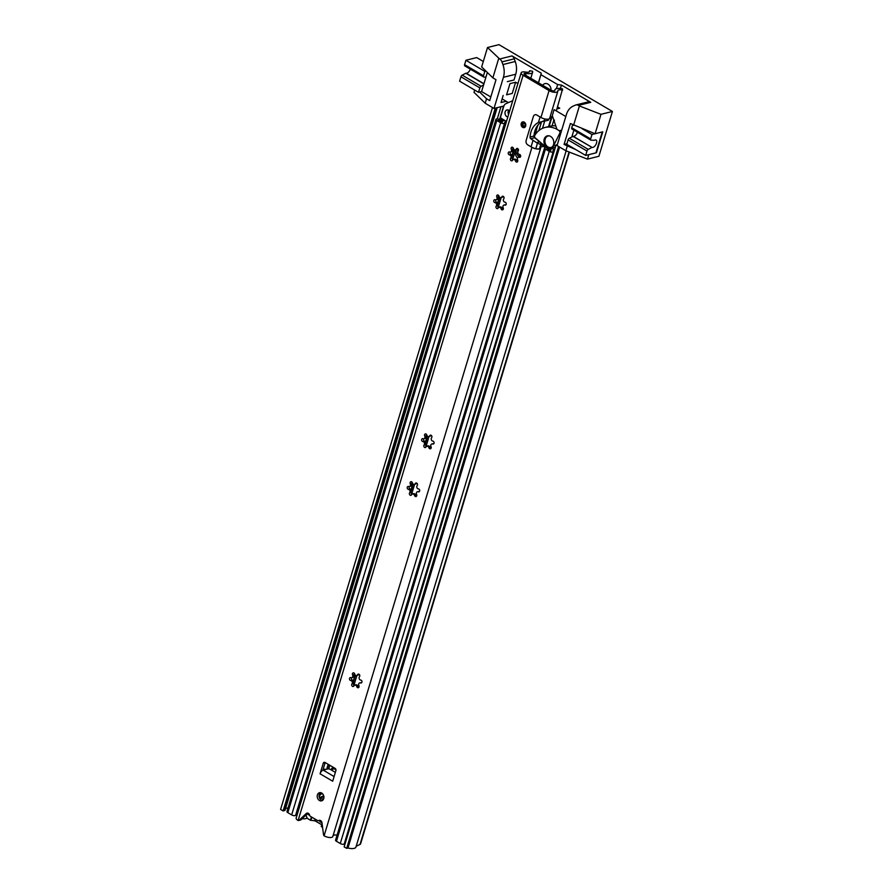 <?xml version="1.0" encoding="UTF-8"?>
<svg xmlns="http://www.w3.org/2000/svg" width="893" height="893" viewBox="0 0 893 893"><rect width="100%" height="100%" fill="white"/><g stroke="black" fill="none" stroke-linecap="round" stroke-linejoin="round"><path stroke-width="1.34" d="M495.012 109.024L492.489 107.54L280.581 809.426L283.103 810.911L495.012 109.024L496.307 108.7A3.371 1.284 16.8 0 0 497.021 108.198A3.371 1.284 16.8 0 0 496.988 107.785A5.057 1.931 -163.2 0 1 496.954 107.707M283.103 810.911L284.398 810.587A3.371 1.284 16.8 0 0 285.113 810.074L497.021 108.198M285.604 808.444A5.057 1.931 -163.2 0 1 287.959 808.176M569.433 152.145L360.605 843.807A5.057 1.931 -163.2 0 1 360.024 844.41L356.184 846.251M566.14 150.861L355.927 847.1A8.439 3.215 -163.2 0 1 347.969 848.026L346.674 848.35L344.151 846.865L556.06 144.979L558.583 146.463L346.674 848.35M501.609 106.557A5.057 1.931 16.8 0 0 503.462 106.613L503.697 106.591M557.321 144.666L556.06 144.979M347.969 848.026L559.598 147.077M319.047 820.544A1.686 1.317 76 0 1 319.906 821.527L321.29 821.18M311.4 816.928L310.407 820.232L314.604 820.767L315.106 819.104M315.843 819.54L315.396 821.024L321.58 824.663L322.038 823.145M321.871 822.286A0.848 0.659 76 0 1 321.513 822.341A10.962 8.539 76 0 1 320.386 822.029A0.848 0.659 76 0 1 319.906 821.527M315.396 821.024L314.604 820.767M322.585 827.409L321.257 826.505L322.105 823.703L321.257 826.505M310.407 820.232L308.431 819.071A4.219 3.282 -104 0 1 306.21 814.818M309.704 815.421L307.973 814.405L308.297 813.333M309.034 813.981L307.973 814.405M474.674 90.059L473.993 92.303L485.189 103.242L494.019 108.444L503.886 105.988M560.424 88.519L561.463 85.069L590.764 102.327L578.441 105.396A5.057 3.94 76 0 0 575.873 104.972A5.057 3.94 76 0 0 575.371 105.14L573.339 106.033A16.878 13.138 76 0 0 566.452 114.416L557.053 145.57L565.872 150.761L587.449 159.121L588.811 154.645L595.932 152.87L602.25 131.963L595.118 133.738L600.978 114.326L612.419 111.469L498.964 44.65L487.522 47.496L499.678 59.005A5.057 3.94 76 0 1 501.955 61.896L502.915 64.564A16.878 13.138 76 0 1 503.418 77.3L494.019 108.444M501.955 61.896L514.279 58.826L515.239 61.494L502.915 64.564M507.324 81.654L514 79.99L515.741 74.231A16.878 13.138 -104 0 0 515.239 61.494M595.118 133.738L570.393 123.524L564.075 144.432L566.932 143.717M564.075 144.432L575.762 149.589M498.718 58.447L492.858 77.858L481.662 66.919L487.522 47.496M485.189 103.242L486.551 98.766L489.699 100.619L496.006 79.711L492.858 77.858M503.161 95.439L501.018 102.561L506.152 101.277M506.99 103.22L507.358 101.992M565.872 150.761L567.222 146.285M573.54 125.377L579.401 105.966L600.978 114.326M578.441 105.396L579.401 105.966M486.551 98.766L479.653 92.035M514.279 58.826A5.057 3.94 -104 0 0 511.99 55.935L541.292 73.193L538.412 82.77M541.292 73.193L538.557 82.859M541.013 74.744L557.645 84.545L556.406 88.664M557.645 84.545L561.463 85.069M590.764 102.327A5.057 3.94 -104 0 0 588.186 101.902L575.873 104.972M587.449 159.121L598.902 156.275L612.419 111.469M586.991 151.029L568.082 139.888A1.686 0.837 -59.5 0 1 569.332 138.236L588.241 149.365A1.686 0.837 120.5 0 0 586.991 151.029L585.674 155.427L596.446 152.736L602.764 131.829L591.981 134.519L582.08 128.681M568.082 139.888L566.765 144.286L585.674 155.427M569.332 138.236L573.217 136.316A4.219 2.099 120.5 0 0 577.503 132.264M557.556 106.926L559.744 108.209L556.953 108.901M556.953 129.318L552.287 115.599L554.095 109.616L565.816 116.525M572.625 124.841L571.743 127.777L590.653 138.917A1.686 0.837 120.5 0 0 590.82 140.112A1.686 0.837 120.5 0 0 591.021 140.168L594.28 140.313A4.219 2.099 120.5 0 1 596.1 140.056A4.219 2.099 120.5 0 1 595.932 144.465A4.219 2.099 120.5 0 1 592.126 147.445L572.96 136.361M591.981 134.519L590.653 138.917M588.241 149.365L591.869 147.501M572.112 129.038A1.686 0.837 -59.5 0 1 571.911 128.972A1.686 0.837 -59.5 0 1 571.743 127.777M573.886 130.132L571.821 136.953M464.963 65.926A1.686 0.837 -59.5 0 1 464.762 65.87A1.686 0.837 -59.5 0 1 464.594 64.664L465.912 60.266L476.695 57.587L483.303 61.472M464.594 64.664L483.504 75.805L484.832 71.407L485.971 71.127M465.912 60.266L484.832 71.407M483.504 75.805A1.686 0.837 120.5 0 0 483.671 76.999A1.686 0.837 120.5 0 0 483.872 77.066L485.926 77.211L487.355 72.478M515.618 82.223L512.236 93.43L506.588 94.837L509.97 83.629L515.618 82.223L517.907 83.574M508.396 102.595L502.123 98.9M490.804 96.969L481.595 91.544L478.514 92.314L479.842 87.916L460.933 76.787A1.686 0.837 -59.5 0 1 462.183 75.124L481.093 86.264A1.686 0.837 120.5 0 0 479.842 87.916M460.933 76.787L459.605 81.174L478.514 92.314M470.343 69.152A4.219 2.099 -59.5 0 1 466.068 73.204L483.95 83.741M483.906 83.909L465.811 73.248L462.183 75.124M481.595 91.544L483.582 84.98L481.093 86.264M483.582 84.98L485.926 77.211M542.676 85.282A5.905 4.599 76 0 1 547.978 84.121A5.905 4.599 76 0 1 551.081 90.226M321.692 793.04A4.219 3.282 -104 0 0 319.549 792.683A4.219 3.282 -104 0 0 317.216 796.21A4.219 3.282 -104 0 0 319.437 800.508A4.219 3.282 -104 0 0 321.58 800.865A4.219 3.282 -104 0 0 323.913 797.337A4.219 3.282 -104 0 0 321.692 793.04M320.509 792.627A4.219 3.282 -104 0 0 319.091 796.366A4.219 3.282 -104 0 0 321.29 800.05A4.219 3.282 -104 0 0 322.462 800.463M521.255 123.457A2.958 2.299 -104 0 0 521.769 126.527A2.958 2.299 -104 0 0 524.169 127.621A2.958 2.299 -104 0 0 525.664 126.058A2.958 2.299 -104 0 0 525.14 122.988A2.958 2.299 -104 0 0 522.74 121.894A2.958 2.299 -104 0 0 521.255 123.457M357.524 674.795L358.673 674.829L356.653 675.555A1.953 1.529 76 0 1 354.722 674.103A1.507 1.172 -104 0 0 353.204 672.853A1.507 1.172 -104 0 0 352.601 675.03A1.953 1.529 76 0 1 350.994 677.664A1.507 1.172 -104 0 0 349.52 679.171A1.507 1.172 -104 0 0 350.804 680.522A1.953 1.529 76 0 1 352.009 683.859A1.507 1.172 -104 0 0 353.215 686.483A1.507 1.172 -104 0 0 353.941 685.791A1.953 1.529 76 0 1 356.742 686.483A1.507 1.172 -104 0 0 359.019 686.94A1.507 1.172 -104 0 0 358.863 685.556A1.953 1.529 76 0 1 360.471 682.922A1.507 1.172 -104 0 0 361.911 682.207A1.507 1.172 -104 0 0 360.66 680.064A1.953 1.529 76 0 1 359.455 676.727A1.507 1.172 -104 0 0 358.249 674.103A1.507 1.172 -104 0 0 357.524 674.795A1.953 1.529 76 0 1 356.653 675.555M414.363 484.408L416.384 483.671L415.245 483.649A1.953 1.529 76 0 1 412.432 482.957A1.507 1.172 -104 0 0 410.914 481.695A1.507 1.172 -104 0 0 410.311 483.883A1.953 1.529 76 0 1 408.704 486.518A1.507 1.172 -104 0 0 407.23 488.024A1.507 1.172 -104 0 0 408.514 489.375A1.953 1.529 76 0 1 409.72 492.702A1.507 1.172 -104 0 0 410.925 495.336A1.507 1.172 -104 0 0 411.651 494.633A1.953 1.529 76 0 1 414.464 495.336A1.507 1.172 -104 0 0 416.73 495.782A1.507 1.172 -104 0 0 416.573 494.398A1.953 1.529 76 0 1 418.181 491.764A1.507 1.172 -104 0 0 419.621 491.05A1.507 1.172 -104 0 0 418.37 488.906A1.953 1.529 76 0 1 417.165 485.58A1.507 1.172 -104 0 0 415.971 482.957A1.507 1.172 -104 0 0 415.245 483.649M429.667 435.862L430.806 435.884L428.785 436.621A1.953 1.529 76 0 1 426.854 435.17A1.507 1.172 -104 0 0 425.347 433.909A1.507 1.172 -104 0 0 424.744 436.097A1.953 1.529 76 0 1 423.137 438.731A1.507 1.172 -104 0 0 421.652 440.238A1.507 1.172 -104 0 0 422.947 441.589A1.953 1.529 76 0 1 424.153 444.915A1.507 1.172 -104 0 0 425.347 447.549A1.507 1.172 -104 0 0 426.073 446.846A1.953 1.529 76 0 1 428.886 447.538A1.507 1.172 -104 0 0 431.163 447.996A1.507 1.172 -104 0 0 431.006 446.612A1.953 1.529 76 0 1 432.614 443.977A1.507 1.172 -104 0 0 434.043 443.263A1.507 1.172 -104 0 0 432.804 441.12A1.953 1.529 76 0 1 431.598 437.793A1.507 1.172 -104 0 0 430.393 435.17A1.507 1.172 -104 0 0 429.667 435.862A1.953 1.529 76 0 1 428.785 436.621M410.3 486.116L411.506 485.256L411.907 483.481L410.311 483.883M411.718 494.51A1.507 1.172 -104 0 1 411.293 492.746L410.11 488.973L408.514 489.375M411.316 492.311L409.72 492.702M500.928 197.677L502.949 196.951L501.81 196.918A1.953 1.529 76 0 1 498.997 196.226A1.507 1.172 -104 0 0 497.479 194.975A1.507 1.172 -104 0 0 496.876 197.152A1.953 1.529 76 0 1 495.28 199.786A1.507 1.172 -104 0 0 493.796 201.293A1.507 1.172 -104 0 0 495.09 202.644A1.953 1.529 76 0 1 496.296 205.982A1.507 1.172 -104 0 0 497.49 208.605A1.507 1.172 -104 0 0 498.216 207.913A1.953 1.529 76 0 1 501.029 208.605A1.507 1.172 -104 0 0 503.306 209.062A1.507 1.172 -104 0 0 503.15 207.678A1.953 1.529 76 0 1 504.746 205.044A1.507 1.172 -104 0 0 506.186 204.33A1.507 1.172 -104 0 0 504.936 202.186A1.953 1.529 76 0 1 503.73 198.849A1.507 1.172 -104 0 0 502.536 196.226A1.507 1.172 -104 0 0 501.81 196.918M516.232 149.131L517.382 149.164L515.361 149.89A1.953 1.529 76 0 1 513.43 148.439A1.507 1.172 -104 0 0 511.912 147.189A1.507 1.172 -104 0 0 511.309 149.365A1.953 1.529 76 0 1 509.702 152A1.507 1.172 -104 0 0 508.229 153.507A1.507 1.172 -104 0 0 509.512 154.857A1.953 1.529 76 0 1 510.718 158.195A1.507 1.172 -104 0 0 511.923 160.818A1.507 1.172 -104 0 0 512.649 160.126A1.953 1.529 76 0 1 515.451 160.818A1.507 1.172 -104 0 0 517.728 161.276A1.507 1.172 -104 0 0 517.572 159.892A1.953 1.529 76 0 1 519.179 157.257A1.507 1.172 -104 0 0 520.608 156.543A1.507 1.172 -104 0 0 519.369 154.4A1.953 1.529 76 0 1 518.163 151.062A1.507 1.172 -104 0 0 516.958 148.439A1.507 1.172 -104 0 0 516.232 149.131A1.953 1.529 76 0 1 515.361 149.89M496.865 199.396L498.071 198.536L498.473 196.761L496.876 197.152M498.283 207.79A1.507 1.172 -104 0 1 497.859 206.015L496.675 202.253L495.09 202.644M497.881 205.58L496.296 205.982M512.984 147.568A1.507 1.172 -104 0 0 512.95 148.283L512.493 150.738L511.298 151.609M510.182 152.078A1.507 1.172 -104 0 0 510.841 154.255L512.314 157.793L510.718 158.195M426.419 434.299A1.507 1.172 -104 0 0 426.385 435.014L425.928 437.47L424.733 438.329M423.617 438.809A1.507 1.172 -104 0 0 424.275 440.975L425.738 444.524L424.153 444.915M354.275 673.233A1.507 1.172 -104 0 0 354.242 673.947L353.784 676.403L352.59 677.274M351.474 677.742A1.507 1.172 -104 0 0 352.143 679.919L353.606 683.458L352.009 683.859M355.526 685.389C355.849 684.384 356.787 684.618 358.339 686.081L358.83 686.628A1.507 1.172 -104 0 0 359.031 686.896M353.606 683.458L353.583 683.893A1.507 1.172 -104 0 0 354.008 685.657M427.669 446.455C427.993 445.451 428.93 445.674 430.482 447.147L430.973 447.683A1.507 1.172 -104 0 0 431.174 447.951M425.738 444.524L425.715 444.96A1.507 1.172 -104 0 0 426.14 446.723M498.562 195.355A1.507 1.172 -104 0 0 498.517 196.08L498.473 196.761M495.749 199.865A1.507 1.172 -104 0 0 496.419 202.041L496.675 202.253M501.029 208.605L503.116 208.75A1.507 1.172 -104 0 0 503.317 209.018M514.234 159.724C514.558 158.72 515.495 158.954 517.047 160.416L517.538 160.963A1.507 1.172 -104 0 0 517.739 161.231M512.314 157.793L512.292 158.228A1.507 1.172 -104 0 0 512.716 159.992M411.986 482.086A1.507 1.172 -104 0 0 411.952 482.8L411.907 483.481M409.184 486.596A1.507 1.172 -104 0 0 409.854 488.761L410.11 488.973M414.464 495.336L416.551 495.481A1.507 1.172 -104 0 0 416.752 495.738M529.326 71.842L529.661 70.737L532.541 71.239A8.104 3.081 -163.2 0 1 532.63 72.233A8.104 3.081 -163.2 0 1 526.1 73.371A2.534 0.96 16.8 0 0 524.057 73.717A2.534 0.96 16.8 0 0 524.939 74.833L550.925 90.137A2.534 0.96 16.8 0 0 553.381 90.919A2.534 0.96 16.8 0 0 554.888 90.483A2.534 0.96 16.8 0 0 554.899 90.327A8.104 3.081 -163.2 0 1 554.944 89.825A8.104 3.081 -163.2 0 1 562.579 88.932L556.339 110.944M307.94 813.177L300.986 819.774A1.686 1.317 76 0 1 300.506 820.042L298.664 820.5A1.686 1.317 76 0 1 298.106 820.488L523.097 75.291L549.072 90.595A5.57 2.121 16.8 0 0 554.486 92.303A5.57 2.121 16.8 0 0 557.79 91.365A5.57 2.121 16.8 0 0 557.824 91.019A5.057 1.931 -163.2 0 1 557.846 90.706A5.057 1.931 -163.2 0 1 562.623 90.148M325.186 762.566A1.686 1.317 -104 0 0 325.13 762.734L322.864 770.235A3.539 1.764 -59.5 0 1 323.177 770.123L328.01 768.918A1.686 0.647 16.8 0 1 330.298 769.409L335.355 772.389M549.708 117.898A5.57 2.121 -163.2 0 1 549.675 118.244A5.57 2.121 -163.2 0 1 546.371 119.193A5.57 2.121 -163.2 0 1 540.957 117.474L536.793 115.03A3.371 2.623 -104 0 0 535.074 114.739A3.371 2.623 -104 0 0 533.367 116.525L526.156 140.424A3.371 2.623 -104 0 0 527.774 144.889L531.938 147.345A5.57 2.121 16.8 0 0 537.352 149.053A5.57 2.121 16.8 0 0 540.656 148.115A5.57 2.121 16.8 0 0 540.689 147.769A5.057 1.931 -163.2 0 1 540.712 147.445A5.057 1.931 -163.2 0 1 545.489 146.898L545.478 146.642M540.656 148.115L332.81 836.551A5.57 2.121 16.8 0 1 329.495 837.5A5.57 2.121 16.8 0 1 324.092 835.781A1.697 1.317 76 0 1 323.5 834.564L321.993 822.855A2.701 2.099 -104 0 0 319.225 820.354A2.701 2.099 -104 0 0 318.734 820.567A1.686 1.317 76 0 1 317.573 820.555L310.463 816.369A1.686 1.317 76 0 1 309.637 815.209A2.701 2.099 -104 0 0 306.958 813.121A2.701 2.099 -104 0 0 306.187 813.556L299.144 820.232A1.686 1.317 76 0 1 298.664 820.5M320.074 773.796L332.687 781.219L335.891 770.626A1.686 1.317 76 0 0 335.076 768.382L324.985 762.443A1.686 1.317 76 0 0 323.277 763.191L320.074 773.796A3.539 1.764 -59.5 0 1 322.864 770.235M552.667 116.715A5.057 1.931 16.8 0 0 549.988 117.195M359.734 682.877L361.788 682.498M361.71 682.609L360.471 682.922M358.339 686.081L356.742 686.483M352.4 680.131L350.804 680.522M354.197 674.639L352.601 675.03M431.866 443.933L433.92 443.553M433.842 443.676L432.614 443.977M430.482 447.147L428.886 447.538M424.532 441.187L422.947 441.589M426.329 435.695L424.744 436.097M518.442 157.213L520.485 156.833M520.418 156.945L519.179 157.257M517.047 160.416L515.451 160.818M511.109 154.467L509.512 154.857M512.895 148.975L511.309 149.365M307.259 818.01A8.104 3.081 -163.2 0 1 306.835 818.312L304.781 818.825A8.104 3.081 -163.2 0 1 302.102 818.714M529.661 70.737A5.057 1.931 -163.2 0 1 529.716 71.351A5.057 1.931 -163.2 0 1 525.642 72.065A5.57 2.121 16.8 0 0 521.155 72.846L296.163 818.033A5.57 2.121 16.8 0 0 298.106 820.488M333.122 835.502A5.057 1.931 -163.2 0 1 337.063 835.201M545.288 147.568L545.489 146.898M521.155 72.846A5.57 2.121 16.8 0 0 523.097 75.291M540.879 145.157A8.104 3.081 -163.2 0 1 543.993 145.38M505.985 204.731L504.746 205.044M506.063 204.62L504.009 204.999M502.614 208.203C501.073 206.741 500.136 206.506 499.812 207.511M419.42 491.463L418.181 491.764M419.498 491.34L417.444 491.719M416.049 494.934C414.497 493.472 413.571 493.237 413.236 494.242M543.379 121.024A19.869 15.482 76 0 0 533.969 136.026L530.062 136.997A19.869 15.482 76 0 1 538.434 122.464L548.414 120.198L548.771 119.003M533.969 136.026A1.686 1.317 -104 0 0 534.661 137.712L539.618 141.797L536.403 142.601L530.755 138.683L534.661 137.712M538.434 122.464L540.086 116.972L536.793 115.03A3.371 2.623 76 0 0 535.074 114.739A3.371 2.623 76 0 0 533.367 116.525L526.156 140.424A3.371 2.623 76 0 0 527.774 144.889L531.078 146.832A7.2 2.746 16.8 0 0 535.811 148.673A5.47 2.087 16.8 0 0 539.405 148.807L541.002 144.755A3.371 2.623 -104 0 0 539.618 141.797M536.403 142.601L541.002 144.755M537.474 143.17L535.811 148.673M530.062 136.997A1.686 1.317 -104 0 0 530.755 138.683M544.194 120.901L544.786 118.936M523.745 122.81A1.898 1.473 -104 0 0 524.626 126.348M331.47 768.973A1.686 1.317 76 0 1 333.178 768.226A1.686 1.317 -104 0 0 333.011 768.594L331.47 768.973L331.18 769.933M335.958 769.855L333.178 768.226M333.011 768.594L332.386 770.648M534.918 137.924L535.956 138.538L534.918 137.924M323.378 799.425L321.659 798.409A3.371 1.686 -59.5 0 1 321.502 797.471M502.804 119.271A5.057 1.931 -163.2 0 1 498.45 119.115A2.534 0.96 16.8 0 0 495.928 119.361L286.954 811.536A2.534 0.96 16.8 0 0 287.836 812.641L291.665 814.907A2.534 0.96 16.8 0 0 294.121 815.677A2.534 0.96 16.8 0 0 295.628 815.253A2.534 0.96 16.8 0 0 295.639 815.063M295.918 814.293A5.057 1.931 -163.2 0 1 297.436 813.813M546.728 147.658A5.057 1.931 -163.2 0 1 546.661 147.646A2.534 0.96 16.8 0 0 544.54 147.992L335.567 840.157A2.534 0.96 16.8 0 0 336.449 841.273L340.278 843.528A2.534 0.96 16.8 0 0 342.733 844.309A2.534 0.96 16.8 0 0 344.24 843.885L553.213 151.71A2.534 0.96 16.8 0 0 553.158 151.341A5.057 1.931 -163.2 0 1 553.046 150.593A5.057 1.931 -163.2 0 1 554.553 149.745M344.765 842.121A5.057 1.931 -163.2 0 1 345.647 841.909M552.521 148.551A7.59 2.891 -163.2 0 1 546.962 148.718L550.791 150.973A7.59 2.891 -163.2 0 1 550.624 149.868A7.59 2.891 -163.2 0 1 552.655 148.629M544.54 147.992A2.534 0.96 16.8 0 0 545.422 149.098L549.251 151.363A2.534 0.96 16.8 0 0 551.718 152.134A2.534 0.96 16.8 0 0 553.213 151.71M504.701 120.388A7.59 2.891 -163.2 0 1 498.35 120.086L502.179 122.341A7.59 2.891 -163.2 0 1 502.212 121.783A7.59 2.891 -163.2 0 1 504.846 120.466M495.928 119.361A2.534 0.96 16.8 0 0 496.809 120.477L500.638 122.732A2.534 0.96 16.8 0 0 503.105 123.502A2.534 0.96 16.8 0 0 504.601 123.078A2.534 0.96 16.8 0 0 504.612 122.888A5.057 1.931 -163.2 0 1 504.634 122.508A5.057 1.931 -163.2 0 1 506.42 121.638M516.087 149.711A6.329 4.923 -104 0 0 519.369 156.855A6.329 4.923 -104 0 0 519.525 156.934M509.657 110.922A3.628 2.824 -104 0 0 508.831 110.241A3.628 2.824 -104 0 0 506.99 109.939A3.628 2.824 -104 0 0 504.991 112.976A3.628 2.824 -104 0 0 506.9 116.659A3.628 2.824 -104 0 0 507.816 117.005M506.476 121.437L500.951 118.177L500.538 117.061L503.819 106.222A5.057 3.94 76 0 1 505.873 103.7L512.738 100.686M554.609 149.778L551.807 148.126M509.099 112.764A5.738 4.465 76 0 1 509.032 110.375M552.075 125.868L553.671 120.566L554.531 120.198M508.597 114.404A3.628 2.824 76 0 1 508.675 110.163M537.653 125.466L535.197 134.776M534.583 136.808L534.394 137.433M536.76 126.761L537.954 125.645M515.194 149.924A7.59 5.916 -104 0 0 517.505 158.083M517.683 148.885A6.329 4.923 -104 0 0 517.806 152.022M518.61 154.054A6.329 4.923 -104 0 0 520.664 156.308M534.717 135.569A1.686 1.317 -104 0 0 535.208 137.902L546.215 147.278A6.753 5.258 -104 0 0 550.501 148.461A6.753 5.258 -104 0 0 553.526 145.872L559.799 133.169A1.686 1.317 -104 0 0 559.208 130.769A24.468 19.054 -104 0 0 544.953 127.498A24.468 19.054 -104 0 0 534.762 135.468A1.686 1.317 -104 0 0 534.717 135.569M551.126 147.691A6.24 4.867 76 0 1 549.965 147.557M553.18 145.57A6.24 4.867 76 0 1 550.378 147.97A6.24 4.867 76 0 1 545.02 145.202A6.24 4.867 76 0 1 544.563 138.248A6.24 4.867 76 0 1 547.364 135.848A6.24 4.867 76 0 1 552.722 138.616A6.24 4.867 76 0 1 553.18 145.57M555.792 125.913A24.468 19.054 -104 0 0 550.088 126.214L544.953 127.498M547.186 136.406A6.24 4.867 76 0 1 548.157 135.736M549.496 135.915A5.905 4.599 -104 0 0 548.168 135.993A5.905 4.599 -104 0 0 544.909 140.938A5.905 4.599 -104 0 0 548.012 146.954A5.905 4.599 -104 0 0 551.014 147.457A5.905 4.599 -104 0 0 552.231 146.91M520.675 155.873A5.905 4.599 76 0 1 519.201 154.366M518.007 151.319A5.905 4.599 76 0 1 518.052 148.83M325.655 769.509L322.942 769.989M320.989 792.727A7.59 5.916 76 0 1 320.531 794.245A8.439 6.575 76 0 1 319.102 796.411M323.054 769.599L324.55 769.23A1.686 1.317 76 0 1 325.409 769.364M323.657 795.641A8.439 6.575 76 0 1 321.703 796.601M284.398 810.587L496.307 108.7M497.267 118.914L500.951 106.713M499.611 119.372L503.462 106.613M360.024 844.41L569.075 152M321.513 797.862L319.683 798.32M311.847 817.184L310.887 820.388M322.183 824.272L321.435 826.728M320.386 822.029L321.647 821.716M515.741 74.231L503.418 77.3M499.678 59.005L511.99 55.935M573.217 136.316L592.126 147.445M540.957 117.474L549.072 90.595M324.092 835.781L531.938 147.345M525.542 75.191L526.1 73.371M319.772 820.31L318.734 820.567M307.828 813.143L306.187 813.556M300.986 819.774L299.144 820.232M325.13 762.734L323.277 763.191M334.094 776.553L323.177 770.123M548.023 120.298L548.369 119.115M539.405 148.807L540.6 144.856M532.976 140.514L531.078 146.832M522.796 121.883A2.958 2.299 -104 0 0 521.222 124.373A2.958 2.299 -104 0 0 522.773 127.353A2.958 2.299 -104 0 0 524.224 127.61M522.941 126.784A2.322 1.808 76 0 1 524.18 122.687A2.322 1.808 76 0 1 522.941 126.784M524.169 122.91A1.898 1.473 -104 0 0 523.309 126.348A1.898 1.473 -104 0 0 524.325 122.988M328.702 768.895L329.796 765.268M353.874 685.511L356.899 675.499M321.86 796.556L323.891 797.75M498.149 207.634L501.174 197.621M512.582 159.847L515.015 151.777M326.905 769.197L328.356 764.419M353.315 681.75L355.314 675.13M326.648 769.264L328.144 764.308M353.181 681.381L355.135 674.918M327.162 769.13L328.546 764.542M353.427 682.129L355.503 675.287M411.584 494.354L414.609 484.341M426.017 446.567L429.031 436.554M410.892 490.235L412.845 483.772M425.314 442.448L427.267 435.985M411.026 490.603L413.024 483.973M425.448 442.816L427.457 436.186M411.148 490.983L413.213 484.14M425.57 443.196L427.635 436.342M542.944 145.224L543.123 144.633M287.836 812.641L496.809 120.477M291.665 814.907L500.638 122.732M497.457 203.504L499.41 197.04M511.89 155.717L513.832 149.254M497.591 203.872L499.589 197.253M512.024 156.085L514.022 149.466M497.714 204.251L499.779 197.409M512.135 156.465L514.201 149.622M340.278 843.528L549.251 151.363M336.449 841.273L545.422 149.098M552.053 116.693L549.095 126.471M551.561 116.704L548.57 126.594M544.763 120.823L542.486 128.346M541.493 121.961L538.881 130.59M553.526 145.872L555.971 145.258M560.871 132.901L559.799 133.169M559.208 130.769L561.708 130.144M322.552 793.743L320.531 794.245M321.424 796.991L319.337 797.505M571.911 128.972L590.82 140.112M483.671 76.999L464.762 65.87M410.691 486.25L409.452 486.562M497.256 199.519L496.017 199.831M511.689 151.732L510.439 152.044M425.124 438.463L423.874 438.776M352.981 677.396L351.742 677.709M549.675 118.244L557.79 91.365M554.665 90.74L554.944 89.825M355.927 684.752L354.811 685.031M428.071 445.819L426.954 446.087M514.636 159.088L513.52 159.367M530.799 78.283L532.63 72.233M319.917 820.321L318.433 820.7M500.203 206.875L499.098 207.154M413.638 493.606L412.533 493.885M523.354 122.832L524.224 122.977C525.43 124.696 525.441 125.88 524.28 126.516M295.628 815.253L504.601 123.078M550.367 150.727L550.624 149.868M550.501 148.461L555.379 147.245M548.168 135.993L548.972 135.792M551.014 147.457L551.829 147.256"/></g></svg>
